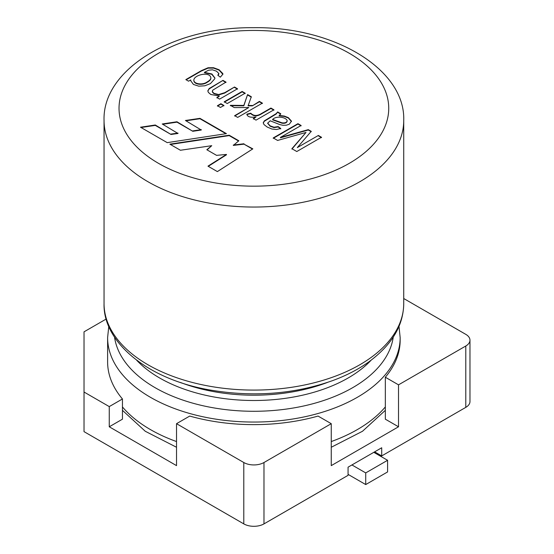 <?xml version="1.0" encoding="UTF-8"?>
<svg xmlns="http://www.w3.org/2000/svg" width="554" height="554" viewBox="0 0 554 554"><rect width="100%" height="100%" fill="white"/><g stroke="black" fill="none" stroke-linecap="round" stroke-linejoin="round"><path stroke-width="0.83" d="M219.426 96.071L210.79 94.478L208.387 92.428L207.812 90.863L209.177 88.536L222.978 80.378L225.984 82.117L212.66 90.226L212.466 91.798L214.024 93.349L218.622 94.561L224.702 92.684L234.494 87.026L237.514 88.772L219.613 99.111L216.884 97.539L219.426 96.071L216.884 97.926M207.826 91.057L209.177 88.924L222.978 80.378M212.334 91.355L212.466 92.186L214.024 93.737L218.622 94.949L224.702 93.072L234.494 87.026M234.494 87.414L237.514 89.159M224.245 102.178L242.146 91.839L245.173 93.584M224.245 101.791L242.146 91.452L245.173 93.197L227.265 103.536L224.245 101.791M242.146 91.839L242.146 91.452M217.438 106.105L220.907 104.104L223.927 105.849M217.438 105.717L220.907 103.716L223.927 105.461L220.464 107.462L217.438 105.717M220.907 104.104L220.907 103.716M230.353 105.703L243.843 105.807L247.569 94.582L251.315 96.742L248.081 105.849L252.305 105.876L259.383 101.784L262.388 103.522M247.569 94.969L251.315 97.13M234.674 116.049L248.774 107.524L234.28 107.58L230.353 105.315L243.843 105.419L247.569 94.582M252.305 105.876L259.383 101.396L262.388 103.134L237.68 117.4L234.674 115.661L248.774 107.524M259.383 101.784L259.383 101.396M248.081 105.461L252.305 105.489M243.843 105.807L243.843 105.419M246.862 114.574L250.761 113.577C253.607 116.499 257.208 116.589 261.55 113.854L270.913 108.445L273.925 110.184M253.289 118.944L256.017 116.984C250.422 117.732 247.368 116.797 246.862 114.186L250.761 113.189C253.607 116.111 257.208 116.202 261.55 113.466L270.913 108.058L273.925 109.796L256.017 120.135L253.289 118.556L256.017 116.984M250.761 113.577L250.761 113.189M270.913 108.445L270.913 108.058M279.133 115.398L284.403 116.07L288.364 117.656L291.466 121.118L289.347 124.165L286.363 125.204L283.039 125.301L279.853 124.615L270.207 120.793L267.686 123.12L270.11 125.82L274.036 127.219L278.177 126.575L280.76 128.514L276.356 129.518L271.869 129.02L267.187 127.039L264.016 124.581L263.226 122.794L264.376 120.841L276.238 113.598L277.637 111.936L280.726 113.722L279.133 115.786L284.403 116.458L288.364 118.044L291.466 121.52M287.166 120.64C285.899 116.956 276.044 115.647 272.61 119.449L282.007 122.822C285.137 123.182 286.854 122.455 287.166 120.64L287.166 121.035C286.854 122.843 285.137 123.57 282.007 123.217L272.61 119.837L272.61 119.449M263.24 122.988L264.376 121.229L276.238 113.986L277.637 111.936M277.637 112.323L280.726 114.11M291.91 148.707L306.023 132.441L277.602 140.446L273.247 137.932L297.955 123.667L301.099 125.481L280.428 137.413L308.294 129.636L311.23 131.333L297.318 147.599L318.363 135.453L321.5 137.26L296.792 151.526L291.91 148.707M291.91 149.095L306.023 132.441M297.318 147.599L318.363 135.453M318.363 135.841L321.5 137.648M170.397 144.469L229.197 135.605L229.197 135.218L238.836 140.785L233.324 145.411L243.995 144.158L252.513 149.074M229.197 135.605L238.545 141.007M207.092 149.892L211.753 145.688L180.424 150.259L169.863 144.165L229.197 135.218M208.283 166.345L226.454 154.815L226.454 154.428L216.572 155.362L206.815 149.732L211.753 145.688M243.995 144.158L252.832 148.867L217.376 171.595L207.965 166.158L226.454 154.428M233.324 145.023L243.995 143.77M225.907 133.708L199.952 118.729L185.964 120.8M199.952 118.729L199.952 118.341L185.431 120.488L201.275 130.024L192.799 131.291L176.961 122.15L162.758 124.297M176.961 122.15L176.961 121.762L162.225 123.985L177.993 133.479L170.999 134.463L155.286 125.391L141.035 127.517M155.286 125.391L155.286 125.003L140.501 127.212L167.225 142.641L226.434 133.632L199.952 118.341M170.999 134.463L155.286 125.003M177.993 133.092L170.999 134.075M192.799 131.291L176.961 121.762M201.275 129.636L192.799 130.903M365.723 484.563L387.592 471.939L387.592 460.291L365.723 472.908L365.723 484.563L348.064 474.369M365.723 472.908L351.935 464.951M387.592 460.291L373.798 452.327M185.832 79.61L201.31 70.677L208.075 67.754L213.532 67.72L219.086 69.749L222.812 73.571L222.895 74.16L220.347 77.172L217.833 75.247L218.802 73.495L216.552 71.21L212.431 69.797L208.519 70.247L204.426 72.366L211.912 73.994L214.904 77.962L214.814 78.737L210.458 83.606L204.793 85.794L198.761 86.168L193.422 84.45L190.687 80.655L190.763 79.915L188.561 81.189L185.832 79.61M207.141 81.937C209.627 80.538 210.866 79.18 210.866 77.865C209.994 71.044 193.678 74.949 193.845 80.198C193.976 84.256 202.909 85.212 207.141 81.937L207.141 82.324C209.627 80.926 210.866 79.575 210.866 78.252L210.859 78.066M193.852 80.392L193.845 80.586C193.976 84.644 202.909 85.6 207.141 82.324M186.172 79.804L201.31 71.064L208.075 68.142L213.532 68.107L219.086 70.136L222.888 74.354M204.426 72.366L204.426 72.754L211.78 74.298L214.897 78.156M190.694 80.849L190.763 79.915M218.082 75.434L218.823 73.952M222.978 80.766L225.984 82.504M267.707 123.313L270.11 126.208L274.036 127.607L278.177 126.963L280.76 128.902M278.177 126.963L278.177 126.575M280.428 137.413L280.428 137.801L308.294 130.024L311.23 131.72M273.247 138.32L297.955 124.054L301.099 125.869M308.294 130.024L308.294 129.636M297.955 124.054L297.955 123.667M465.789 346.008L465.789 407.37A14.272 8.241 180 0 0 469.972 401.546L469.972 340.177A14.272 8.241 0 0 1 465.789 346.008L398.52 384.843L385.328 377.226A146.27 84.45 0 0 0 400.161 340.177L400.161 337.601A146.27 84.45 180 0 1 357.316 397.315A146.27 84.45 180 0 1 197.91 415.625A146.27 84.45 180 0 1 107.615 337.601L107.615 361.928A146.27 84.45 0 0 0 122.448 398.977L109.256 406.594L109.256 426.788L176.525 465.63L176.525 423.685L243.795 462.521A14.272 8.241 0 0 0 263.981 462.521L263.981 523.89A14.272 8.241 180 0 1 243.795 523.89L84.028 431.642L84.028 331.832L106.202 319.028M469.972 340.177A14.272 8.241 0 0 0 465.789 334.353L403.728 298.523M109.256 406.594L84.028 392.031M176.525 423.685L189.717 416.068A146.27 84.45 0 0 0 318.058 416.068L331.25 423.685L263.981 462.521M465.789 407.37L381.706 455.921L381.706 447.764L348.064 467.181L348.064 475.339L263.981 523.89M398.52 384.843L398.52 426.788L331.25 465.63L331.25 423.685M122.448 398.977L122.448 419.177L109.256 426.788M398.52 426.788L385.328 419.177L385.328 377.226M374.642 451.842L381.706 455.921M359.837 181.712A149.836 86.507 180 0 1 196.545 200.465A149.836 86.507 180 0 1 104.048 120.543L104.048 303.578A149.836 86.507 0 0 0 253.891 390.085A149.836 86.507 0 0 0 403.728 303.578L403.728 120.543A149.836 86.507 180 0 1 359.837 181.712M371.159 360.169A133.355 76.992 180 0 1 348.182 377.96A133.355 76.992 180 0 1 136.616 360.169M180.424 382.468A133.355 76.992 0 0 0 327.345 382.468M122.448 406.941A146.27 84.45 0 0 0 176.525 441.559M331.25 441.559A146.27 84.45 0 0 0 385.328 406.941M349.242 163.361A134.857 77.858 180 0 1 123.625 128.459A134.857 77.858 180 0 1 288.793 33.102A134.857 77.858 180 0 1 349.242 163.361M114.54 337.137A139.816 80.718 0 0 0 253.891 411.283A139.816 80.718 0 0 0 393.236 337.137M243.795 462.521L243.795 523.89M104.048 303.578C102.885 342.24 147.53 379.379 210.222 390.03C253.22 397.287 293.918 394.185 332.331 380.723C346.409 375.564 358.708 369.193 369.22 361.603C391.976 344.692 403.478 325.35 403.728 303.578M122.448 410.334L145.266 431.261L176.525 447.265M331.25 447.265L362.51 431.261L385.328 410.334M104.048 120.543C102.227 69.479 173.173 26.821 253.088 27.7C333.563 26.28 405.597 69.105 403.728 120.543M107.615 337.601L108.778 326.361M400.161 337.601L398.998 326.361M212.321 91.161L212.321 91.548M210.866 78.252L210.866 77.865M193.845 80.586L193.845 80.198M218.837 73.758L218.837 74.146M267.686 123.12L267.686 123.507"/></g></svg>
